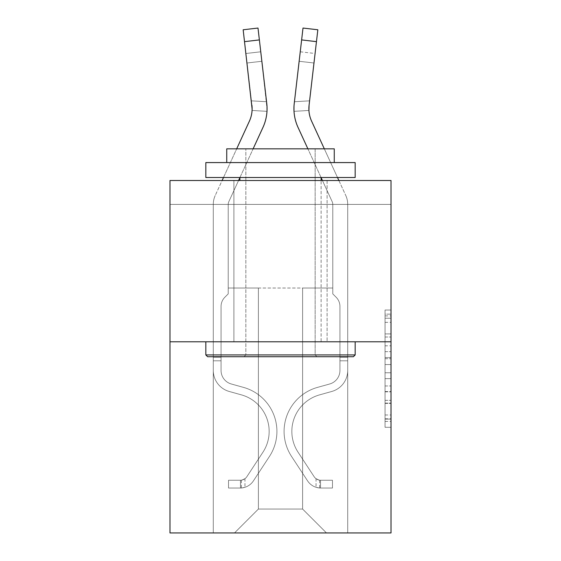 <?xml version="1.0" encoding="UTF-8"?>
<svg xmlns="http://www.w3.org/2000/svg" width="561" height="561" viewBox="0 0 561 561"><rect width="100%" height="100%" fill="white"/><g stroke="black" fill="none" stroke-linecap="round" stroke-linejoin="round"><path stroke-width="0.42" stroke-dasharray="2.81 2.1" d="M385.042 345.807L385.042 364.566L391.017 364.566L391.017 421.444L391.017 315.899L391.017 364.566L385.042 364.566L385.042 314.139L385.042 427.307L385.042 310.037L385.042 419.102L391.017 419.102L385.042 419.102L391.017 419.102L385.042 419.102L385.042 400.337L385.042 427.307L391.017 427.307L391.017 310.037L391.017 418.808L391.017 372.777L385.042 372.777L391.017 372.777L391.017 400.337L391.017 318.248L385.042 318.248L391.017 318.248L391.017 427.307L391.017 315.899L391.017 427.307L385.042 427.307L385.042 310.037L391.017 310.037L391.017 315.899L391.017 310.037L391.017 315.899L391.017 310.037L391.017 314.139L391.017 310.037L385.042 310.037L385.042 318.248L391.017 318.248L385.042 318.248L385.042 345.807L391.017 345.807M327.098 180.502L327.098 341.789L233.902 341.789L327.098 341.789L233.902 341.789L327.098 341.789L327.098 180.502L233.902 180.502L233.902 341.789L233.902 180.502L327.098 180.502M391.017 357.532L391.017 351.67L391.017 357.532L385.042 357.532L385.042 333.928L385.042 403.415L385.042 385.968L391.017 385.968L385.042 385.968L385.042 427.307L391.017 427.307L385.042 427.307L391.017 427.307L385.042 427.307L385.042 310.037L391.017 310.037L385.042 310.037L391.017 310.037L385.042 310.037L385.042 357.532L391.017 357.532M391.017 204.393L391.017 180.502L169.983 180.502L391.017 180.502L391.017 532.95L169.983 532.95L169.983 341.789L391.017 341.789L169.983 341.789L169.983 180.502L391.017 180.502L391.017 204.393L169.983 204.393L391.017 204.393M326.495 532.95L347.708 532.95L347.708 204.393L332.771 204.393L332.771 288.024L302.603 288.024L302.603 509.058L326.495 532.95L347.708 532.95L347.708 204.393L332.771 204.393L332.771 288.024L302.603 288.024L302.603 509.058L258.397 509.058L258.397 288.024L258.397 509.058L258.397 288.024L258.397 509.058L258.397 288.024L302.603 288.024L302.603 509.058L326.495 532.95L347.708 532.95L347.708 204.393L332.771 204.393L332.771 288.024L302.603 288.024L302.603 509.058L326.495 532.95L347.708 532.95L347.708 204.393L332.771 204.393L332.771 288.024L302.603 288.024L302.603 509.058L326.495 532.95L347.708 532.95L347.708 204.393L332.771 204.393L332.771 288.024L302.603 288.024L302.603 509.058L326.495 532.95L347.708 532.95L347.708 204.393L332.771 204.393L332.771 288.024L302.603 288.024L302.603 509.058L326.495 532.95L347.708 532.95L347.708 204.393L332.771 204.393L332.771 288.024L302.603 288.024L302.603 509.058L326.495 532.95L347.708 532.95L347.708 204.393L332.771 204.393L332.771 288.024L302.603 288.024L302.603 509.058L326.495 532.95L347.708 532.95L347.708 204.393L332.771 204.393L332.771 288.024L302.603 288.024L302.603 509.058L326.495 532.95L234.505 532.95L347.708 532.95L347.708 204.393L332.771 204.393L332.771 288.024L302.603 288.024L302.603 509.058L326.495 532.95L302.603 509.058L302.603 288.024L228.229 288.024L228.229 204.393L213.292 204.393L213.292 532.95L234.505 532.95L258.397 509.058L258.397 288.024L228.229 288.024L228.229 204.393L213.292 204.393L213.292 532.95L234.505 532.95L258.397 509.058L258.397 288.024L228.229 288.024L228.229 204.393L213.292 204.393L213.292 532.95L234.505 532.95L258.397 509.058L258.397 288.024L228.229 288.024L228.229 204.393L213.292 204.393L213.292 532.95L234.505 532.95L258.397 509.058L258.397 288.024L228.229 288.024L228.229 204.393L213.292 204.393L213.292 532.95L234.505 532.95L258.397 509.058L258.397 288.024L228.229 288.024L228.229 204.393L213.292 204.393L213.292 532.95L234.505 532.95L258.397 509.058L258.397 288.024L228.229 288.024L228.229 204.393L213.292 204.393L213.292 532.95L234.505 532.95L258.397 509.058L302.603 509.058L326.495 532.95M213.292 532.95L234.505 532.95L258.397 509.058L258.397 288.024L228.229 288.024L228.229 204.393L213.292 204.393L213.292 532.95L234.505 532.95L258.397 509.058L234.505 532.95L258.397 509.058L234.505 532.95L213.292 532.95L213.292 204.393L213.292 532.95M228.229 204.393L213.292 204.393L228.229 204.393L228.229 288.024L228.229 204.393M169.983 204.393L169.983 180.502L169.983 204.393M258.397 288.024L228.229 288.024L258.397 288.024M169.983 341.789L391.017 341.789M385.042 364.566L391.017 364.566L385.042 364.566M385.042 314.139L385.042 310.037L385.042 314.139L391.017 314.139L385.042 314.139M385.042 403.121L385.042 378.64L385.042 403.121L391.017 403.121L385.042 403.121M385.042 378.64L385.042 372.777L391.017 372.777L385.042 372.777L385.042 378.64L391.017 378.64L385.042 378.64M385.042 333.928L385.042 318.248L385.042 333.928L391.017 333.928L385.042 333.928M385.042 310.037L391.017 310.037L385.042 310.037L385.042 315.899L385.042 310.037L391.017 310.037M385.042 427.307L391.017 427.307L385.042 427.307L385.042 421.444L385.042 427.307M252.12 109.051L252.12 109.058A29.866 29.866 0 0 0 251.924 105.251A29.866 29.866 -0.4 0 1 249.393 121.169L215.207 195.544A20.911 20.911 179.6 0 0 213.292 204.274A20.911 20.911 179.6 0 1 215.207 195.544A20.911 20.911 179.6 0 0 213.292 204.274A20.911 20.911 179.6 0 1 215.207 195.544A20.911 20.911 179.6 0 0 213.292 204.274A20.911 20.911 179.6 0 1 215.207 195.544A20.911 20.911 179.6 0 0 213.292 204.274A20.911 20.911 179.6 0 1 215.207 195.544A20.911 20.911 0 0 0 213.292 204.274L213.292 370.47L213.292 204.274L213.292 370.47L213.292 204.274L213.292 370.47L213.292 204.274L213.292 370.47L213.292 204.274L213.292 370.47L213.292 357.203L221.062 357.203L213.292 357.203L213.292 370.47A21.802 21.802 179.6 0 0 229.246 391.473A21.802 21.802 179.6 0 1 213.292 370.47A21.802 21.802 179.6 0 0 229.246 391.473A21.802 21.802 179.6 0 1 213.292 370.47L213.292 357.203L213.292 370.47A21.802 21.802 179.6 0 0 229.246 391.473A21.802 21.802 179.6 0 1 213.292 370.47L213.292 357.203L221.062 357.203L221.062 370.47A14.039 14.039 179.6 0 0 231.328 383.997A14.039 14.039 179.6 0 1 221.062 370.47L221.062 357.203L221.062 370.47A14.039 14.039 179.6 0 0 231.328 383.997A14.039 14.039 179.6 0 1 221.062 370.47A14.039 14.039 179.6 0 0 231.328 383.997A14.039 14.039 179.6 0 1 221.062 370.47L221.062 357.203L221.062 370.47A14.039 14.039 -0.4 0 0 231.328 383.997L243.488 387.385L231.328 383.997A14.039 14.039 179.6 0 1 221.062 370.47A14.039 14.039 -0.4 0 0 231.328 383.997L243.488 387.385L231.328 383.997A14.039 14.039 179.6 0 1 221.062 370.47A14.039 14.039 -0.4 0 0 231.328 383.997L243.488 387.385L231.328 383.997A14.039 14.039 0 0 1 221.062 370.47L221.062 357.203L221.062 370.47A14.039 14.039 -0.4 0 0 231.328 383.997L243.488 387.385A45.7 45.7 -0.4 0 1 269.427 456.472A45.7 45.7 -0.4 0 0 243.488 387.385L231.328 383.997L243.488 387.385A45.7 45.7 -0.4 0 1 269.427 456.472A45.7 45.7 -0.4 0 0 243.488 387.385A45.7 45.7 -0.4 0 1 269.427 456.472A45.7 45.7 -0.4 0 0 243.488 387.385L231.328 383.997L243.488 387.385A45.7 45.7 -0.4 0 1 269.427 456.472A45.7 45.7 -0.4 0 0 243.488 387.385L231.328 383.997A14.039 14.039 0 0 1 221.062 370.47A14.039 14.039 0 0 0 231.328 383.997L243.488 387.385A45.7 45.7 -0.4 0 1 269.427 456.472A45.7 45.7 -0.4 0 0 243.488 387.385A45.7 45.7 179.6 0 1 269.427 456.472L253.411 480.882L269.427 456.472A45.7 45.7 -0.4 0 0 243.488 387.385A45.7 45.7 179.6 0 1 269.427 456.472L253.411 480.882L269.427 456.472A45.7 45.7 -0.4 0 0 243.488 387.385L231.328 383.997L243.488 387.385A45.7 45.7 179.6 0 1 269.427 456.472L253.411 480.882A15.827 15.827 179.6 0 1 244.954 487.292C240.353 488.266 240.353 488.266 244.954 487.292C240.353 488.266 240.353 488.266 244.954 487.292A15.827 15.827 -0.4 0 0 253.411 480.882L269.427 456.472A45.7 45.7 0 0 0 243.488 387.385A45.7 45.7 179.6 0 1 269.427 456.472L253.411 480.882A15.827 15.827 -0.4 0 1 240.473 488.028A15.827 15.827 -0.4 0 0 253.411 480.882A15.827 15.827 179.6 0 1 244.954 487.292C240.353 488.266 240.353 488.266 244.954 487.292C240.353 488.266 240.353 488.266 244.954 487.292A15.827 15.827 -0.4 0 0 253.411 480.882L269.427 456.472L253.411 480.882A15.827 15.827 -0.4 0 1 240.473 488.028A15.827 15.827 -0.4 0 0 253.411 480.882A15.827 15.827 179.6 0 1 244.954 487.292C240.353 488.266 240.353 488.266 244.954 487.292C240.353 488.266 240.353 488.266 244.954 487.292A15.827 15.827 -0.4 0 0 253.411 480.882L269.427 456.472L253.411 480.882A15.827 15.827 -0.4 0 1 240.473 488.028A15.827 15.827 -0.4 0 0 253.411 480.882A15.827 15.827 179.6 0 1 244.954 487.292C240.353 488.266 240.353 488.266 244.954 487.292C240.353 488.266 240.353 488.266 244.954 487.292A15.827 15.827 -0.4 0 0 253.411 480.882L269.427 456.472A45.7 45.7 0 0 0 243.488 387.385A45.7 45.7 0 0 1 269.427 456.472L253.411 480.882A15.827 15.827 -0.4 0 1 240.473 488.028A15.827 15.827 -0.4 0 0 253.411 480.882A15.827 15.827 0 0 1 244.954 487.292C240.353 488.266 240.353 488.266 244.954 487.292C240.353 488.266 240.353 488.266 244.954 487.292A15.827 15.827 0 0 0 253.411 480.882L269.427 456.472L253.411 480.882A15.827 15.827 0 0 1 240.473 488.028L228.53 488.028L240.473 488.028A15.827 15.827 0 0 0 253.411 480.882L269.427 456.472A45.7 45.7 0 0 0 243.488 387.385L231.328 383.997A14.039 14.039 0 0 1 221.062 370.47L221.062 357.203L221.062 360.786L221.062 357.203L213.292 357.203L213.292 370.47A21.802 21.802 179.6 0 0 229.246 391.473A21.802 21.802 179.6 0 1 213.292 370.47A21.802 21.802 179.6 0 0 229.246 391.473A21.802 21.802 179.6 0 1 213.292 370.47L213.292 360.786L213.292 370.47A21.802 21.802 -0.4 0 0 229.246 391.473L241.398 394.867L229.246 391.473A21.802 21.802 179.6 0 1 213.292 370.47A21.802 21.802 -0.4 0 0 229.246 391.473L241.398 394.867L229.246 391.473A21.802 21.802 179.6 0 1 213.292 370.47A21.802 21.802 -0.4 0 0 229.246 391.473L241.398 394.867L229.246 391.473A21.802 21.802 0 0 1 213.292 370.47A21.802 21.802 -0.4 0 0 229.246 391.473L241.398 394.867A37.931 37.931 -0.4 0 1 262.934 452.215A37.931 37.931 -0.4 0 0 241.398 394.867A37.931 37.931 -0.4 0 1 262.934 452.215A37.931 37.931 -0.4 0 0 241.398 394.867L229.246 391.473L241.398 394.867A37.931 37.931 -0.4 0 1 262.934 452.215A37.931 37.931 -0.4 0 0 241.398 394.867L229.246 391.473L241.398 394.867A37.931 37.931 -0.4 0 1 262.934 452.215A37.931 37.931 -0.4 0 0 241.398 394.867A37.931 37.931 -0.4 0 1 262.934 452.215A37.931 37.931 -0.4 0 0 241.398 394.867L229.246 391.473A21.802 21.802 0 0 1 213.292 370.47A21.802 21.802 0 0 0 229.246 391.473L241.398 394.867A37.931 37.931 179.6 0 1 262.934 452.215L246.917 476.619L262.934 452.215A37.931 37.931 -0.4 0 0 241.398 394.867A37.931 37.931 179.6 0 1 262.934 452.215L246.917 476.619L262.934 452.215A37.931 37.931 -0.4 0 0 241.398 394.867A37.931 37.931 179.6 0 1 262.934 452.215L246.917 476.619A8.064 8.064 179.6 0 1 244.954 478.694C240.431 480.77 240.431 480.77 244.954 478.694C240.431 480.77 240.431 480.77 244.954 478.694A8.064 8.064 -0.4 0 0 246.917 476.619L262.934 452.215A37.931 37.931 0 0 0 241.398 394.867L229.246 391.473L241.398 394.867A37.931 37.931 179.6 0 1 262.934 452.215L246.917 476.619A8.064 8.064 -0.4 0 1 240.473 480.258A8.064 8.064 -0.4 0 0 246.917 476.619A8.064 8.064 179.6 0 1 244.954 478.694C240.431 480.77 240.431 480.77 244.954 478.694C240.431 480.77 240.431 480.77 244.954 478.694A8.064 8.064 -0.4 0 0 246.917 476.619L262.934 452.215L246.917 476.619A8.064 8.064 -0.4 0 1 240.473 480.258A8.064 8.064 -0.4 0 0 246.917 476.619A8.064 8.064 179.6 0 1 244.954 478.694C240.431 480.77 240.431 480.77 244.954 478.694C240.431 480.77 240.431 480.77 244.954 478.694A8.064 8.064 -0.4 0 0 246.917 476.619L262.934 452.215L246.917 476.619A8.064 8.064 -0.4 0 1 240.473 480.258A8.064 8.064 -0.4 0 0 246.917 476.619A8.064 8.064 179.6 0 1 244.954 478.694C240.431 480.77 240.431 480.77 244.954 478.694C240.431 480.77 240.431 480.77 244.954 478.694A8.064 8.064 -0.4 0 0 246.917 476.619L262.934 452.215A37.931 37.931 0 0 0 241.398 394.867A37.931 37.931 0 0 1 262.934 452.215L246.917 476.619A8.064 8.064 -0.4 0 1 240.473 480.258A8.064 8.064 -0.4 0 0 246.917 476.619A8.064 8.064 0 0 1 244.954 478.694A8.064 8.064 0 0 0 246.917 476.619L262.934 452.215L246.917 476.619A8.064 8.064 0 0 1 240.473 480.258L228.53 480.265L228.53 488.028L228.53 480.265L240.473 480.258L240.473 488.028L228.53 488.028L240.473 488.028L240.473 480.258L228.53 480.265L228.53 488.028L228.53 480.265L240.473 480.258L240.473 488.028L228.53 488.028L240.473 488.028L240.473 480.258L228.53 480.265L228.53 488.028L228.53 480.265L240.473 480.258L240.473 488.028L228.53 488.028L240.473 488.028L240.473 480.258L228.53 480.265L228.53 488.028L228.53 480.265L240.473 480.258L240.473 488.028L228.53 488.028L240.473 488.028L240.473 480.258L228.53 480.265L240.473 480.258L240.473 488.028L240.473 480.258A8.064 8.064 0 0 0 246.917 476.619L262.934 452.215A37.931 37.931 0 0 0 241.398 394.867L229.246 391.473A21.802 21.802 0 0 1 213.292 370.47L213.292 204.274A20.911 20.911 0 0 1 215.207 195.544L249.393 121.169A29.866 29.866 0 0 0 251.924 105.251L243.165 29.775L244.54 41.64L243.165 29.775L244.54 41.64L243.165 29.775L244.54 41.64L243.165 29.775L244.54 41.64L259.378 39.915L257.997 28.05L259.378 39.915L257.997 28.05L243.165 29.775L244.54 41.64L259.378 39.915L257.997 28.05L259.378 39.915L257.997 28.05L243.165 29.775L257.997 28.05L259.378 39.915L257.997 28.05L259.378 39.915L244.54 41.64L259.378 39.915L244.54 41.64L259.378 39.915L244.54 41.64L259.378 39.915L244.54 41.64L251.924 105.251L245.921 53.505L247.022 63L245.921 53.505L247.022 63L245.921 53.505L247.022 63L245.921 53.505L247.022 63L245.921 53.505L247.022 63L261.854 61.282L266.552 101.737L251.412 100.84L247.022 63L261.854 61.282L260.753 51.787L266.552 101.737L251.412 100.84L252.071 110.454L251.924 105.251L244.54 41.64L251.924 105.251L247.022 63L261.854 61.282L266.552 101.737L251.412 100.84L247.022 63L261.854 61.282L260.753 51.787L245.921 53.505L260.753 51.787L266.552 101.737L251.412 100.84L252.071 110.454L266.98 111.337L266.763 103.533L259.378 39.915L266.763 103.533L266.552 101.737L251.412 100.84L247.022 63L261.854 61.282L266.763 103.533L259.378 39.915L266.763 103.533L266.98 111.337L252.071 110.454L251.924 105.251L244.54 41.64L251.924 105.251L247.022 63L251.924 105.251L252.071 110.454L251.924 105.251L244.54 41.64L251.924 105.251L247.022 63L251.924 105.251L252.071 110.454L266.98 111.337L266.763 103.533L259.378 39.915L266.763 103.533L259.378 39.915L266.763 103.533L266.98 111.337L252.071 110.454L251.924 105.251L244.54 41.64M238.558 180.502L228.776 201.778A5.975 5.975 179.6 0 0 228.229 204.274A5.975 5.975 179.6 0 1 228.776 201.778A5.975 5.975 179.6 0 0 228.229 204.274A5.975 5.975 179.6 0 1 228.776 201.778A5.975 5.975 179.6 0 0 228.229 204.274A5.975 5.975 179.6 0 1 228.776 201.778A5.975 5.975 179.6 0 0 228.229 204.274A5.975 5.975 179.6 0 1 228.776 201.778A5.975 5.975 0 0 0 228.229 204.274L228.229 293.88L224.863 297.246A12.98 12.98 -0.4 0 0 221.062 306.425L221.062 370.47L221.062 306.425A12.98 12.98 179.6 0 1 224.863 297.246L228.229 293.88L228.229 204.274L228.229 293.88L224.863 297.246A12.98 12.98 -0.4 0 0 221.062 306.425L221.062 370.47A14.039 14.039 179.6 0 0 231.328 383.997A14.039 14.039 179.6 0 1 221.062 370.47A14.039 14.039 179.6 0 0 231.328 383.997A14.039 14.039 179.6 0 1 221.062 370.47L221.062 306.425A12.98 12.98 179.6 0 1 224.863 297.246L228.229 293.88L228.229 204.274L228.229 293.88L224.863 297.246A12.98 12.98 0 0 0 221.062 306.425A12.98 12.98 0 0 1 224.863 297.246L228.229 293.88L228.229 204.274L228.229 293.88L224.863 297.246L228.229 293.88L228.229 204.274A5.975 5.975 0 0 1 228.776 201.778L262.962 127.41A44.803 44.803 0 0 0 266.763 103.533L259.378 39.915M267.057 109.346L266.763 103.533A44.803 44.803 -0.4 0 1 262.962 127.41A44.803 44.803 0 0 0 266.763 103.533L267.057 109.129L260.753 51.787L245.921 53.505L260.753 51.787L266.552 101.737L260.753 51.787L261.854 61.282L247.022 63L251.924 105.251L251.412 100.84L266.552 101.737M223.495 177.514L236.679 148.84L223.495 177.514M338.879 180.502L345.793 195.544A20.911 20.911 0 0 1 347.708 204.274A20.911 20.911 0 0 0 345.793 195.544A20.911 20.911 0 0 1 347.708 204.274A20.911 20.911 0 0 0 345.793 195.544A20.911 20.911 0 0 1 347.708 204.274A20.911 20.911 0 0 0 345.793 195.544A20.911 20.911 0 0 1 347.708 204.274A20.911 20.911 0 0 0 345.793 195.544A20.911 20.911 0 0 1 347.708 204.274L347.708 370.47L347.708 204.274L347.708 370.47L347.708 204.274L347.708 370.47L347.708 204.274L347.708 370.47L347.708 204.274L347.708 370.47L347.708 357.203L339.938 357.203L347.708 357.203L347.708 370.47A21.802 21.802 0 0 1 331.754 391.473A21.802 21.802 0 0 0 347.708 370.47A21.802 21.802 0 0 1 331.754 391.473A21.802 21.802 0 0 0 347.708 370.47L347.708 357.203L347.708 370.47A21.802 21.802 0 0 1 331.754 391.473A21.802 21.802 0 0 0 347.708 370.47L347.708 357.203L339.938 357.203L339.938 370.47A14.039 14.039 0 0 1 329.672 383.997A14.039 14.039 0 0 0 339.938 370.47L339.938 357.203L339.938 370.47A14.039 14.039 0 0 1 329.672 383.997A14.039 14.039 0 0 0 339.938 370.47A14.039 14.039 0 0 1 329.672 383.997A14.039 14.039 0 0 0 339.938 370.47L339.938 357.203L339.938 370.47A14.039 14.039 0 0 1 329.672 383.997L317.512 387.385L329.672 383.997A14.039 14.039 0 0 0 339.938 370.47A14.039 14.039 0 0 1 329.672 383.997L317.512 387.385L329.672 383.997A14.039 14.039 0 0 0 339.938 370.47A14.039 14.039 0 0 1 329.672 383.997L317.512 387.385L329.672 383.997A14.039 14.039 0 0 0 339.938 370.47L339.938 357.203L339.938 370.47A14.039 14.039 0 0 1 329.672 383.997L317.512 387.385A45.7 45.7 0 0 0 291.573 456.472A45.7 45.7 0 0 1 317.512 387.385L329.672 383.997L317.512 387.385A45.7 45.7 0 0 0 291.573 456.472A45.7 45.7 0 0 1 317.512 387.385A45.7 45.7 0 0 0 291.573 456.472A45.7 45.7 0 0 1 317.512 387.385L329.672 383.997L317.512 387.385A45.7 45.7 0 0 0 291.573 456.472A45.7 45.7 0 0 1 317.512 387.385L329.672 383.997A14.039 14.039 0 0 0 339.938 370.47A14.039 14.039 0 0 1 329.672 383.997L317.512 387.385A45.7 45.7 0 0 0 291.573 456.472A45.7 45.7 0 0 1 317.512 387.385A45.7 45.7 0 0 0 291.573 456.472L307.589 480.882L291.573 456.472A45.7 45.7 0 0 1 317.512 387.385A45.7 45.7 0 0 0 291.573 456.472L307.589 480.882L291.573 456.472A45.7 45.7 0 0 1 317.512 387.385L329.672 383.997L317.512 387.385A45.7 45.7 0 0 0 291.573 456.472L307.589 480.882A15.827 15.827 0 0 0 316.046 487.292C320.647 488.266 320.647 488.266 316.046 487.292C320.647 488.266 320.647 488.266 316.046 487.292A15.827 15.827 0 0 1 307.589 480.882L291.573 456.472A45.7 45.7 0 0 1 317.512 387.385A45.7 45.7 0 0 0 291.573 456.472L307.589 480.882A15.827 15.827 0 0 0 320.527 488.028A15.827 15.827 0 0 1 307.589 480.882A15.827 15.827 0 0 0 316.046 487.292C320.647 488.266 320.647 488.266 316.046 487.292C320.647 488.266 320.647 488.266 316.046 487.292A15.827 15.827 0 0 1 307.589 480.882L291.573 456.472L307.589 480.882A15.827 15.827 0 0 0 320.527 488.028A15.827 15.827 0 0 1 307.589 480.882A15.827 15.827 0 0 0 316.046 487.292C320.647 488.266 320.647 488.266 316.046 487.292C320.647 488.266 320.647 488.266 316.046 487.292A15.827 15.827 0 0 1 307.589 480.882L291.573 456.472L307.589 480.882A15.827 15.827 0 0 0 320.527 488.028A15.827 15.827 0 0 1 307.589 480.882A15.827 15.827 0 0 0 316.046 487.292C320.647 488.266 320.647 488.266 316.046 487.292C320.647 488.266 320.647 488.266 316.046 487.292A15.827 15.827 0 0 1 307.589 480.882L291.573 456.472A45.7 45.7 0 0 1 317.512 387.385A45.7 45.7 0 0 0 291.573 456.472L307.589 480.882A15.827 15.827 0 0 0 320.527 488.028A15.827 15.827 0 0 1 307.589 480.882A15.827 15.827 0 0 0 316.046 487.292C320.647 488.266 320.647 488.266 316.046 487.292C320.647 488.266 320.647 488.266 316.046 487.292A15.827 15.827 0 0 1 307.589 480.882L291.573 456.472L307.589 480.882A15.827 15.827 0 0 0 320.527 488.028L332.47 488.028L320.527 488.028A15.827 15.827 0 0 1 307.589 480.882L291.573 456.472A45.7 45.7 0 0 1 317.512 387.385L329.672 383.997A14.039 14.039 0 0 0 339.938 370.47L339.938 357.203L339.938 360.786L339.938 357.203L347.708 357.203L347.708 370.47A21.802 21.802 0 0 1 331.754 391.473A21.802 21.802 0 0 0 347.708 370.47A21.802 21.802 0 0 1 331.754 391.473A21.802 21.802 0 0 0 347.708 370.47L347.708 360.786L347.708 370.47A21.802 21.802 0 0 1 331.754 391.473L319.602 394.867L331.754 391.473A21.802 21.802 0 0 0 347.708 370.47A21.802 21.802 0 0 1 331.754 391.473L319.602 394.867L331.754 391.473A21.802 21.802 0 0 0 347.708 370.47A21.802 21.802 0 0 1 331.754 391.473L319.602 394.867L331.754 391.473A21.802 21.802 0 0 0 347.708 370.47A21.802 21.802 0 0 1 331.754 391.473L319.602 394.867A37.931 37.931 0 0 0 298.066 452.215A37.931 37.931 0 0 1 319.602 394.867A37.931 37.931 0 0 0 298.066 452.215A37.931 37.931 0 0 1 319.602 394.867L331.754 391.473L319.602 394.867A37.931 37.931 0 0 0 298.066 452.215A37.931 37.931 0 0 1 319.602 394.867L331.754 391.473L319.602 394.867A37.931 37.931 0 0 0 298.066 452.215A37.931 37.931 0 0 1 319.602 394.867A37.931 37.931 0 0 0 298.066 452.215A37.931 37.931 0 0 1 319.602 394.867L331.754 391.473A21.802 21.802 0 0 0 347.708 370.47A21.802 21.802 0 0 1 331.754 391.473L319.602 394.867A37.931 37.931 0 0 0 298.066 452.215L314.083 476.619L298.066 452.215A37.931 37.931 0 0 1 319.602 394.867A37.931 37.931 0 0 0 298.066 452.215L314.083 476.619L298.066 452.215A37.931 37.931 0 0 1 319.602 394.867A37.931 37.931 0 0 0 298.066 452.215L314.083 476.619A8.064 8.064 0 0 0 316.046 478.694C320.569 480.77 320.569 480.77 316.046 478.694C320.569 480.77 320.569 480.77 316.046 478.694A8.064 8.064 0 0 1 314.083 476.619L298.066 452.215A37.931 37.931 0 0 1 319.602 394.867L331.754 391.473L319.602 394.867A37.931 37.931 0 0 0 298.066 452.215L314.083 476.619A8.064 8.064 0 0 0 320.527 480.258A8.064 8.064 0 0 1 314.083 476.619A8.064 8.064 0 0 0 316.046 478.694C320.569 480.77 320.569 480.77 316.046 478.694C320.569 480.77 320.569 480.77 316.046 478.694A8.064 8.064 0 0 1 314.083 476.619L298.066 452.215L314.083 476.619A8.064 8.064 0 0 0 320.527 480.258A8.064 8.064 0 0 1 314.083 476.619A8.064 8.064 0 0 0 316.046 478.694C320.569 480.77 320.569 480.77 316.046 478.694C320.569 480.77 320.569 480.77 316.046 478.694A8.064 8.064 0 0 1 314.083 476.619L298.066 452.215L314.083 476.619A8.064 8.064 0 0 0 320.527 480.258A8.064 8.064 0 0 1 314.083 476.619A8.064 8.064 0 0 0 316.046 478.694C320.569 480.77 320.569 480.77 316.046 478.694C320.569 480.77 320.569 480.77 316.046 478.694A8.064 8.064 0 0 1 314.083 476.619L298.066 452.215A37.931 37.931 0 0 1 319.602 394.867A37.931 37.931 0 0 0 298.066 452.215L314.083 476.619A8.064 8.064 0 0 0 320.527 480.258A8.064 8.064 0 0 1 314.083 476.619A8.064 8.064 0 0 0 316.046 478.694A8.064 8.064 0 0 1 314.083 476.619L298.066 452.215L314.083 476.619A8.064 8.064 0 0 0 320.527 480.258L332.47 480.265L332.47 488.028L332.47 480.265L320.527 480.258L320.527 488.028L332.47 488.028L320.527 488.028L320.527 480.258L332.47 480.265L332.47 488.028L332.47 480.265L320.527 480.258L320.527 488.028L332.47 488.028L320.527 488.028L320.527 480.258L332.47 480.265L332.47 488.028L332.47 480.265L320.527 480.258L320.527 488.028L332.47 488.028L320.527 488.028L320.527 480.258L332.47 480.265L332.47 488.028L332.47 480.265L320.527 480.258L320.527 488.028L332.47 488.028L320.527 488.028L320.527 480.258L332.47 480.265L320.527 480.258L320.527 488.028L320.527 480.258A8.064 8.064 0 0 1 314.083 476.619L298.066 452.215A37.931 37.931 0 0 1 319.602 394.867L331.754 391.473A21.802 21.802 0 0 0 347.708 370.47L347.708 204.274A20.911 20.911 0 0 0 345.793 195.544L311.607 121.169A29.866 29.866 0 0 1 309.076 105.251L317.835 29.775L316.46 41.64L317.835 29.775L316.46 41.64L317.835 29.775L316.46 41.64L317.835 29.775L316.46 41.64L317.835 29.775L303.003 28.05L301.622 39.915L303.003 28.05L301.622 39.915L303.003 28.05L317.835 29.775L303.003 28.05L301.622 39.915L303.003 28.05L301.622 39.915L303.003 28.05L317.835 29.775L303.003 28.05L301.622 39.915L316.46 41.64L301.622 39.915L316.46 41.64L301.622 39.915L316.46 41.64L301.622 39.915L316.46 41.64L301.622 39.915L316.46 41.64L309.076 105.251L315.079 53.505L313.978 63L315.079 53.505L313.978 63L315.079 53.505L313.978 63L315.079 53.505L313.978 63L315.079 53.505L313.978 63L299.146 61.282L294.237 103.533L301.622 39.915L294.237 103.533L294.02 111.337L294.237 103.533L301.622 39.915L294.237 103.533L294.02 111.337L294.237 103.533L301.622 39.915L294.237 103.533L294.02 111.337L294.237 103.533L301.622 39.915L294.237 103.533L294.02 111.337L294.237 103.533L301.622 39.915M322.442 180.502L332.224 201.778A5.975 5.975 0 0 1 332.771 204.274A5.975 5.975 0 0 0 332.224 201.778A5.975 5.975 0 0 1 332.771 204.274A5.975 5.975 0 0 0 332.224 201.778A5.975 5.975 0 0 1 332.771 204.274A5.975 5.975 0 0 0 332.224 201.778A5.975 5.975 0 0 1 332.771 204.274A5.975 5.975 0 0 0 332.224 201.778A5.975 5.975 0 0 1 332.771 204.274L332.771 293.88L336.137 297.246A12.98 12.98 0 0 1 339.938 306.425L339.938 370.47L339.938 306.425A12.98 12.98 0 0 0 336.137 297.246L332.771 293.88L332.771 204.274L332.771 293.88L336.137 297.246A12.98 12.98 0 0 1 339.938 306.425L339.938 370.47A14.039 14.039 0 0 1 329.672 383.997A14.039 14.039 0 0 0 339.938 370.47A14.039 14.039 0 0 1 329.672 383.997A14.039 14.039 0 0 0 339.938 370.47L339.938 306.425A12.98 12.98 0 0 0 336.137 297.246L332.771 293.88L332.771 204.274L332.771 293.88L336.137 297.246A12.98 12.98 0 0 1 339.938 306.425A12.98 12.98 0 0 0 336.137 297.246L332.771 293.88L332.771 204.274L332.771 293.88L336.137 297.246L332.771 293.88L332.771 204.274A5.975 5.975 0 0 0 332.224 201.778L298.038 127.41A44.803 44.803 0 0 1 294.237 103.533L293.943 109.129L294.237 103.533A44.803 44.803 0 0 0 298.038 127.41A44.803 44.803 0 0 1 294.237 103.533A44.803 44.803 0 0 0 298.038 127.41A44.803 44.803 0 0 1 294.237 103.533L294.448 101.737L294.237 103.533A44.803 44.803 0 0 0 298.038 127.41A44.803 44.803 0 0 1 294.237 103.533A44.803 44.803 0 0 0 298.038 127.41A44.803 44.803 0 0 1 294.237 103.533L294.448 101.737L294.237 103.533M321.123 177.627L307.891 148.84M294.448 101.737L309.588 100.84L294.448 101.737L309.588 100.84L294.448 101.737L309.588 100.84L313.978 63L309.588 100.84L313.978 63L309.588 100.84L313.978 63L299.146 61.282L294.448 101.737L299.146 61.282L294.448 101.737L299.146 61.282L294.448 101.737L309.588 100.84L313.978 63L299.146 61.282L294.448 101.737L309.588 100.84L313.978 63L299.146 61.282L294.448 101.737L309.588 100.84L313.978 63L299.146 61.282L294.448 101.737L309.588 100.84L313.978 63L299.146 61.282L300.247 51.787L294.448 101.737L309.588 100.84L309.076 105.251A29.866 29.866 0 0 0 311.607 121.169A29.866 29.866 0 0 1 309.076 105.251L309.588 100.84L309.076 105.251A29.866 29.866 0 0 0 311.607 121.169A29.866 29.866 0 0 1 309.076 105.251L309.588 100.84L309.076 105.251A29.866 29.866 0 0 0 311.607 121.169A29.866 29.866 0 0 1 309.076 105.251L309.588 100.84L309.076 105.251A29.866 29.866 0 0 0 311.607 121.169A29.866 29.866 0 0 1 309.076 105.251L308.901 109.907M300.247 51.787L315.079 53.505M316.46 41.64L309.076 105.251L316.46 41.64L309.076 105.251L308.929 110.454L309.076 105.251L316.46 41.64L309.076 105.251L316.46 41.64L309.076 105.251L308.929 110.454L294.02 111.337L308.929 110.454L308.88 109.058L308.929 110.454L308.88 109.058L308.929 110.454L294.02 111.337L308.929 110.454L308.88 109.058M266.763 103.533A44.803 44.803 -0.4 0 1 262.962 127.41A44.803 44.803 -0.4 0 0 266.763 103.533L267.05 109.5L266.763 103.533A44.803 44.803 -0.4 0 1 262.962 127.41A44.803 44.803 -0.4 0 0 266.763 103.533A44.803 44.803 -0.4 0 1 262.962 127.41A44.803 44.803 -0.4 0 0 266.763 103.533L267.05 109.5M249.393 121.169A29.866 29.866 -0.4 0 0 251.924 105.251A29.866 29.866 -0.4 0 1 249.393 121.169A29.866 29.866 -0.4 0 0 251.924 105.251A29.866 29.866 -0.4 0 1 249.393 121.169A29.866 29.866 -0.4 0 0 251.924 105.251A29.866 29.866 -0.4 0 1 249.393 121.169M221.062 370.47L221.062 306.425A12.98 12.98 179.6 0 1 224.863 297.246A12.98 12.98 -0.4 0 0 221.062 306.425A12.98 12.98 179.6 0 1 224.863 297.246A12.98 12.98 -0.4 0 0 221.062 306.425L221.062 370.47M339.938 370.47L339.938 306.425A12.98 12.98 0 0 0 336.137 297.246A12.98 12.98 0 0 1 339.938 306.425A12.98 12.98 0 0 0 336.137 297.246A12.98 12.98 0 0 1 339.938 306.425L339.938 370.47M355.169 354.931L353.381 356.726L207.619 356.726L353.381 356.726L207.619 356.726L205.831 354.931L355.169 354.931L205.831 354.931L205.831 341.789L355.169 341.789L355.169 354.931L205.831 354.931M315.149 354.931L316.937 356.726L244.063 356.726L316.937 356.726L244.063 356.726L316.937 356.726L315.149 354.931L315.149 148.84L245.851 148.84L315.149 148.84L245.851 148.84L315.149 148.84L315.149 354.931L245.851 354.931L244.063 356.726L245.851 354.931L315.149 354.931L245.851 354.931L245.851 148.84L245.851 354.931L315.149 354.931M205.831 162.578L355.169 162.578L355.169 177.514L205.831 177.514L355.169 177.514L205.831 177.514L205.831 162.578L355.169 162.578L205.831 162.578M334.265 162.578L226.735 162.578L226.735 148.84L334.265 148.84L226.735 148.84L334.265 148.84L334.265 162.578L226.735 162.578M321.123 177.514L239.877 177.514L321.123 177.514L239.877 177.514L321.123 177.514L321.123 341.789L239.877 341.789L321.123 341.789L239.877 341.789L321.123 341.789L321.123 180.502M239.877 177.514L239.877 180.502M355.169 341.789L205.831 341.789M257.997 28.05L243.165 29.775M213.292 360.786L213.292 357.203L213.292 360.786L221.062 360.786L213.292 360.786M221.062 357.203L213.292 357.203M228.229 293.88L224.863 297.246L228.229 293.88M239.877 177.627L253.109 148.84M244.954 478.694C240.431 480.77 240.431 480.77 244.954 478.694C240.431 480.77 240.431 480.77 244.954 478.694L244.954 487.292L244.954 478.694M260.753 51.787L245.921 53.505M252.071 110.454L266.98 111.337M228.53 488.028L228.53 480.265L228.53 488.028M347.708 360.786L347.708 357.203L347.708 360.786L339.938 360.786L347.708 360.786M339.938 357.203L347.708 357.203M337.505 177.514L324.321 148.84M332.771 293.88L336.137 297.246L332.771 293.88M316.046 478.694C320.569 480.77 320.569 480.77 316.046 478.694C320.569 480.77 320.569 480.77 316.046 478.694L316.046 487.292L316.046 478.694M308.929 110.454L294.02 111.337M332.47 488.028L332.47 480.265L332.47 488.028M385.042 400.337L391.017 400.337L385.042 400.337M385.042 391.543L391.017 391.543M385.042 337.007L391.017 337.007L385.042 337.007M385.042 315.899L391.017 315.899M385.042 421.444L391.017 421.444M385.042 414.993L391.017 414.993M385.042 322.351L391.017 322.351M385.042 358.703L391.017 358.703L385.042 358.703M385.042 391.83L391.017 391.83L385.042 391.83M385.042 403.415L391.017 403.415L385.042 403.415M385.042 351.67L391.017 351.67L385.042 351.67M261.854 61.282L247.022 63L261.854 61.282M303.003 28.05L317.835 29.775M299.146 61.282L313.978 63L299.146 61.282M385.042 418.808L391.017 418.808M385.042 419.102L391.017 419.102M385.042 318.248L391.017 318.248M241.37 480.174L241.37 487.986M319.63 480.174L319.63 487.986"/><path stroke-width="0.84" d="M391.017 341.789L391.017 180.502L169.983 180.502L169.983 532.95L391.017 532.95L391.017 341.789L169.983 341.789M252.12 109.051L251.924 105.251A29.866 29.866 -0.4 0 1 249.393 121.169L236.679 148.84L249.393 121.169A29.866 29.866 0 0 0 252.12 109.051L243.165 29.775L257.997 28.05L259.378 39.915L244.54 41.64M222.121 180.502L223.495 177.514L222.121 180.502M253.109 148.84L262.962 127.41A44.803 44.803 -0.4 0 0 266.763 103.533L259.378 39.915M322.442 180.502L321.123 177.627M307.891 148.84L298.038 127.41A44.803 44.803 0 0 1 294.237 103.533L303.003 28.05L317.835 29.775L303.003 28.05L317.835 29.775L303.003 28.05L317.835 29.775L303.003 28.05L317.835 29.775L316.46 41.64L301.622 39.915M308.929 110.454L309.076 105.251L316.46 41.64M243.165 29.775L257.997 28.05M308.88 109.058L309.076 105.251A29.866 29.866 0 0 0 311.607 121.169L324.321 148.84M353.381 356.726L207.619 356.726L205.831 354.931L355.169 354.931L353.381 356.726M205.831 162.578L355.169 162.578L355.169 177.514L205.831 177.514L205.831 162.578M334.265 162.578L334.265 148.84L226.735 148.84L226.735 162.578M205.831 341.789L205.831 354.931M355.169 341.789L355.169 354.931M239.877 177.514L239.877 180.502M321.123 177.514L321.123 180.502M238.558 180.502L239.877 177.627M266.552 101.737L266.763 103.533M338.879 180.502L337.505 177.514M293.943 109.129L294.02 111.337L293.943 109.129M294.237 103.533L294.448 101.737M317.835 29.775L303.003 28.05"/></g></svg>

